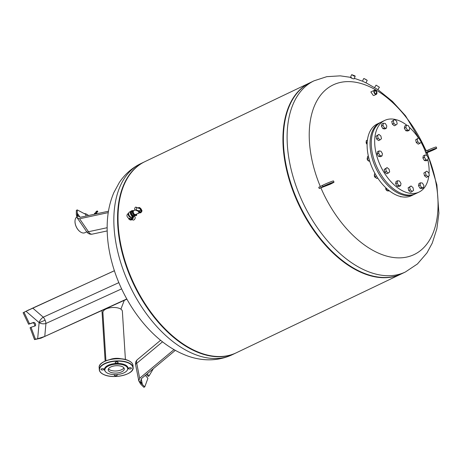 <?xml version="1.0" encoding="UTF-8"?>
<svg xmlns="http://www.w3.org/2000/svg" width="462" height="462" viewBox="0 0 462 462"><rect width="100%" height="100%" fill="white"/><g stroke="black" fill="none" stroke-linecap="round" stroke-linejoin="round"><path stroke-width="0.69" d="M145.334 375.369L147.921 378.303L144.785 386.861L143.861 387.306L140.592 384.032L138.785 380.832L139.674 378.239L174.041 349.584M153.338 368.693L149.041 375.935L147.182 373.827M175.358 350.329L141.441 378.615L140.575 381.364L142.36 384.407L138.785 380.832M144.785 386.861L138.791 380.861M146.425 374.457L148.117 376.38L149.041 375.935M134.049 216.204L134.54 216.424A1.958 1.305 113.6 0 1 135.147 218.133A1.958 1.305 113.6 0 1 133.865 219.964A1.958 1.305 113.6 0 1 132.975 220.016L132.017 219.6M128.603 218.278A2.968 1.975 -66.4 0 0 129.533 219.612A2.968 1.975 -66.4 0 0 130.885 219.531A2.968 1.975 -66.4 0 0 132.854 216.545M133.605 216.418A2.968 1.975 113.6 0 1 131.606 219.843A2.968 1.975 113.6 0 1 130.255 219.929L129.533 219.612M130.81 217.053A2.119 1.415 -66.4 0 1 128.713 218.33L129.868 218.832A2.119 1.415 -66.4 0 0 132.207 216.851M136.036 214.339L136.111 214.928L135.701 214.518M136.019 214.934L135.874 214.408M136.429 214.172A1.057 0.624 -115.5 0 1 136.405 215.546A1.057 0.624 -115.5 0 1 136.007 215.535L135.193 215.188M131.774 210.724A2.968 1.75 64.5 0 0 131.693 210.759A2.968 1.75 64.5 0 0 131.393 214.189A2.968 1.75 64.5 0 0 134.251 216.112L134.407 216.037A2.968 1.75 -115.5 0 0 135.02 215.309L135.851 215.61A1.057 0.624 64.5 0 0 136.25 215.621A1.057 0.624 64.5 0 0 136.325 215.575M134.407 216.037A2.968 1.75 -115.5 0 1 131.543 214.114A2.968 1.75 -115.5 0 1 131.849 210.684A2.968 1.75 -115.5 0 1 132.842 210.678M134.251 216.112L133.633 216.407A2.968 1.75 64.5 0 1 131.555 215.644A2.968 1.75 64.5 0 1 130.33 212.843A2.968 1.75 64.5 0 1 131.075 211.053L131.693 210.759A2.968 1.75 64.5 0 0 130.942 212.549A2.968 1.75 64.5 0 0 132.172 215.35A2.968 1.75 64.5 0 0 134.251 216.112A2.968 1.75 64.5 0 0 134.327 216.072M140.818 211.948A2.333 1.374 64.5 0 0 140.512 209.661M133.795 210.695A2.119 1.253 64.5 0 0 133.766 210.707A2.119 1.253 64.5 0 0 133.368 212.578A2.119 1.253 64.5 0 0 134.823 214.489A2.119 1.253 64.5 0 0 135.591 214.53A2.119 1.253 64.5 0 0 135.62 214.518M135.984 207.143L139.027 208.293C140.956 209.015 141.008 209.881 139.189 210.886L135.903 209.915A1.721 1.149 -66.4 0 0 136.585 208.31A1.721 1.149 -66.4 0 0 135.984 207.143A1.721 1.149 -66.4 0 0 135.724 207.092A1.588 1.057 -66.4 0 0 134.69 208.57A1.588 1.057 -66.4 0 0 135.175 209.962L133.137 211.007A2.119 1.253 64.5 0 0 132.704 212.872A2.119 1.253 64.5 0 0 134.171 214.801A2.119 1.253 64.5 0 0 134.968 214.83L135.609 214.524M133.882 210.643A2.541 1.502 64.5 0 0 132.958 210.626A2.541 1.502 64.5 0 0 132.432 212.861A2.541 1.502 64.5 0 0 134.194 215.177A2.541 1.502 64.5 0 0 135.147 215.211A2.541 1.502 64.5 0 0 135.713 214.478M132.958 210.626L132.028 211.065A2.541 1.502 64.5 0 0 131.508 213.3A2.541 1.502 64.5 0 0 133.27 215.621A2.541 1.502 64.5 0 0 134.223 215.656L135.147 215.211M138.098 211.18L135.175 209.962A1.588 1.057 -66.4 0 0 135.903 209.915M138.375 210.886L138.19 210.978A2.755 1.629 64.5 0 0 140.829 212.728A2.755 1.629 64.5 0 0 140.904 212.687M139.189 210.886A2.067 1.219 64.5 0 0 140.754 211.954A2.067 1.219 64.5 0 0 141.516 210.637A2.067 1.219 64.5 0 0 140.552 208.576A2.067 1.219 64.5 0 0 139.045 208.275M130.579 211.527L129.395 212.093A2.755 1.629 64.5 0 0 128.696 213.756A2.755 1.629 64.5 0 0 129.839 216.36A2.755 1.629 64.5 0 0 131.768 217.059L132.958 216.493M126.906 299.162L40.991 338.167L37.676 338.744L44.768 336.44L45.934 323.469A5.296 2.171 65.4 0 0 45.103 320.189A5.296 2.171 65.4 0 0 43.266 317.186L32.733 308.079L26.028 311.296L114.397 270.709M40.991 338.167L34.506 339.599L35.43 339.154L31.012 327.298L35.072 325.953A1.906 1.126 64.5 0 0 35.147 325.924A1.906 1.126 64.5 0 0 35.372 323.781A1.906 1.126 64.5 0 0 33.582 322.453L29.522 323.793L24.024 312.289L28.95 309.811M34.483 326.149A1.906 1.126 -115.5 0 0 34.321 323.972A1.906 1.126 -115.5 0 0 32.658 322.892L28.598 324.237L23.1 312.734L28.933 309.794M40.985 338.196L35.43 339.154M31.012 327.298L30.082 327.737L34.506 339.599M28.598 324.237L29.522 323.793M23.1 312.734L24.024 312.289M44.768 336.44L126.79 298.954M32.733 308.079L114.414 270.749M144.721 161.735A105.937 62.566 64.5 0 0 144.49 161.844A105.937 62.566 64.5 0 0 117.793 225.849A105.937 62.566 64.5 0 0 161.596 325.935A105.937 62.566 64.5 0 0 235.851 353.008A105.937 62.566 64.5 0 0 236.082 352.899M312.202 81.751A105.937 62.566 64.5 0 0 288.583 107.9A105.937 62.566 64.5 0 0 283.628 146.593A105.937 62.566 64.5 0 0 368.335 274.769A105.937 62.566 64.5 0 0 403.517 272.817M288.583 107.9L288.392 108.403A105.515 62.318 64.5 0 0 283.454 146.945A105.515 62.318 64.5 0 0 367.821 274.607L368.335 274.769M310.094 82.698A105.937 62.566 64.5 0 0 309.858 82.808A105.937 62.566 64.5 0 0 283.166 146.818A105.937 62.566 64.5 0 0 326.969 246.899A105.937 62.566 64.5 0 0 401.224 273.978A105.937 62.566 64.5 0 0 401.455 273.868M309.858 82.808L144.953 161.619A105.937 62.566 64.5 0 0 123.215 186.937A105.937 62.566 64.5 0 0 118.255 225.629A105.937 62.566 64.5 0 0 202.962 353.805A105.937 62.566 64.5 0 0 236.313 352.789L401.224 273.978M123.215 186.937L123.019 187.439A105.515 62.318 64.5 0 0 118.081 225.976A105.515 62.318 64.5 0 0 202.448 353.638L202.962 353.805M366.378 79.741L364.264 78.655L366.378 79.741M363.975 78.511L367.209 80.33L365.962 82.883L363.028 81.451M352.356 75.081L354.366 75.837M353.927 75.728L352.079 74.867L353.927 75.728M351.801 74.694L354.042 76.068L355.168 76.224L355.041 75.918L351.801 74.694L355.041 75.918M351.605 77.691C349.919 77.333 350.398 77.674 353.037 78.731L354.169 78.869L355.168 76.224M366.014 82.785L377.904 89.628L379.406 87.214L376.08 85.147L379.406 87.214M377.904 89.628L392.371 101.317L405.532 115.789L426.403 150.826M374.307 91.528A1.582 0.936 -115.5 0 1 374.699 90.852A1.582 0.936 -115.5 0 1 375.294 90.875A1.582 0.936 -115.5 0 1 376.391 92.319A1.582 0.936 -115.5 0 1 376.068 93.711A1.582 0.936 -115.5 0 1 375.473 93.688A1.582 0.936 -115.5 0 1 375.294 93.595M375.641 93.803A1.796 1.063 64.5 0 0 376.767 92.746A1.796 1.063 64.5 0 0 375.439 90.61A1.796 1.063 64.5 0 0 374.312 91.441A1.796 1.063 64.5 0 0 375.363 93.647A1.796 1.063 64.5 0 0 375.641 93.803M375.67 90.523A2.258 1.334 64.5 0 0 375.6 90.477A2.258 1.334 64.5 0 0 375.26 90.275A2.258 1.334 64.5 0 0 374.411 90.246A2.258 1.334 64.5 0 0 373.949 92.233A2.258 1.334 64.5 0 0 375.508 94.288A2.258 1.334 64.5 0 0 376.357 94.317A2.258 1.334 64.5 0 0 376.928 93.249A2.258 1.334 64.5 0 0 376.928 93.162M374.411 90.246L370.847 91.95L373.227 95.38L373.954 95.467L376.357 94.317M375.652 94.029A2.044 1.207 -115.5 0 1 374.139 91.597A2.044 1.207 -115.5 0 1 375.421 90.39A2.044 1.207 -115.5 0 1 375.733 90.569A2.044 1.207 -115.5 0 1 376.934 93.087A2.044 1.207 -115.5 0 1 375.652 94.029M314.033 80.815A105.937 62.566 -115.5 0 0 287.335 144.82A105.937 62.566 -115.5 0 0 365.638 270.565A105.937 62.566 -115.5 0 0 405.393 271.985L401.686 273.758A105.937 62.566 -115.5 0 1 327.431 246.679A105.937 62.566 -115.5 0 1 283.628 146.593A105.937 62.566 -115.5 0 1 310.325 82.588L314.033 80.815L326.784 76.669L340.257 75.849L350.56 77.339M325.519 185.614L330.792 183.506L325.519 185.614M429.475 151.08L433.506 149.561L429.475 151.08M425.727 152.524L428.251 151.38A6.676 0.404 -23 0 1 436.723 148.198A6.676 0.404 -23 0 1 432.911 150.225L426.888 152.812A94.029 55.532 -115.5 0 1 378.898 253.32A94.029 55.532 -115.5 0 1 320.888 187.843L319.23 188.49L318.734 187.324L322.447 185.401A6.676 0.404 -23 0 1 329.233 182.375A6.676 0.404 -23 0 1 333.512 180.977L334.009 182.143A6.676 0.404 157 0 0 329.729 183.547A6.676 0.404 157 0 0 322.944 186.567L319.23 188.49M320.316 186.504A94.029 55.532 -115.5 0 1 368.381 86.163A94.029 55.532 -115.5 0 1 426.103 150.964M354.371 78.326L362.433 81.185L363.692 78.609M334.009 182.143A6.676 0.404 157 0 1 332.79 182.935L330.342 184.199A213.149 12.896 157 0 0 320.888 187.843M426.888 152.812A213.149 12.896 157 0 0 425.866 152.905M436.723 148.198L436.232 147.026A6.676 0.404 157 0 0 427.76 150.214L425.288 151.328M428.817 175.924A39.726 23.464 -115.5 0 1 419.028 192.082L415.633 193.705A39.726 23.464 -115.5 0 1 387.791 183.553A39.726 23.464 -115.5 0 1 371.361 146.021A39.726 23.464 -115.5 0 1 381.375 122.014L384.765 120.397A39.726 23.464 -115.5 0 1 406.987 125.358M419.028 192.082A39.726 23.464 -115.5 0 1 391.181 181.93A39.726 23.464 -115.5 0 1 374.757 144.398A39.726 23.464 -115.5 0 1 384.765 120.397M409.245 127.241A39.726 23.464 -115.5 0 1 418.457 137.994M421.096 142.319A39.726 23.464 -115.5 0 1 426.645 155.296M427.864 159.916A39.726 23.464 -115.5 0 1 429.042 168.081A39.726 23.464 -115.5 0 1 429.013 174.018M415.009 193.982A39.726 23.464 -115.5 0 1 414.402 194.294L411.469 195.697A39.726 23.464 -115.5 0 1 383.622 185.539A39.726 23.464 -115.5 0 1 367.198 148.007A39.726 23.464 -115.5 0 1 377.206 124.007L380.139 122.603A39.726 23.464 -115.5 0 1 380.763 122.326M414.402 194.294A39.726 23.464 -115.5 0 1 386.555 184.142A39.726 23.464 -115.5 0 1 370.126 146.61A39.726 23.464 -115.5 0 1 380.139 122.603M375.976 177.743A1.698 0.999 -115.5 0 1 375.346 177.512A1.698 0.999 -115.5 0 1 374.353 175.647A1.698 0.999 -115.5 0 1 374.353 175.427A1.698 0.999 -115.5 0 1 374.52 174.855M374.353 175.514A1.484 0.878 64.5 0 0 374.341 175.589A1.484 0.878 64.5 0 0 374.347 175.785A1.484 0.878 64.5 0 0 375.213 177.414A1.484 0.878 64.5 0 0 375.283 177.46M368.491 160.799A1.698 0.999 -115.5 0 1 368.185 160.632A1.698 0.999 -115.5 0 1 367.186 158.547A1.698 0.999 -115.5 0 1 367.296 158.079A1.698 0.999 -115.5 0 1 367.313 158.044M366.158 142.302A1.484 0.878 64.5 0 0 366.152 142.383A1.484 0.878 64.5 0 0 367.024 144.208L367.117 144.271A1.698 0.999 -115.5 0 1 366.158 142.215A1.698 0.999 -115.5 0 1 366.326 141.649M387.035 190.587A1.698 0.999 -115.5 0 1 386.734 190.413A1.698 0.999 -115.5 0 1 385.937 189.374A1.698 0.999 -115.5 0 1 385.735 188.334A1.698 0.999 -115.5 0 1 385.862 187.832M385.735 188.421A1.484 0.878 64.5 0 0 385.724 188.496A1.484 0.878 64.5 0 0 385.903 189.408A1.484 0.878 64.5 0 0 386.596 190.321A1.484 0.878 64.5 0 0 386.665 190.361M386.163 188.092L385.753 188.288L387.179 190.841L389.599 191.002M388.559 190.182L387.179 190.841M385.868 187.815L385.753 188.288M400.3 196.465L400.773 196.876L401.195 196.673M367.446 139.94L366.175 140.864L366.701 143.584L367.123 143.953M367.406 140.275L366.175 140.864M367.146 143.376L366.701 143.584M367.186 158.633A1.484 0.878 64.5 0 0 367.18 158.709A1.484 0.878 64.5 0 0 368.052 160.533A1.484 0.878 64.5 0 0 368.116 160.58M368.347 156.041L367.723 156.335L367.203 158.501L368.63 161.053L369.739 161.278M368.751 157.761L367.203 158.501M369.536 160.62L368.63 161.053M375.109 173.718L374.37 174.07L374.896 176.796L376.842 178.494L377.754 178.055M376.466 176.045L374.896 176.796M375.034 173.591L374.37 174.07M380.965 151.213L382.449 153.719L382.022 155.954L380.105 155.688L378.615 153.182L379.048 150.941L380.965 151.213M382.022 155.954L380.48 156.693L378.557 156.422L377.073 153.915L377.506 151.68L379.048 150.941M377.073 153.915L378.615 153.182M378.557 156.422L380.105 155.688M388.311 173.065L386.763 173.804L384.8 172.205L384.188 169.462L387.087 167.59L389.056 169.19L389.662 171.928L388.311 173.065L386.342 171.466L385.735 168.728L387.087 167.59M384.188 169.462L385.735 168.728M384.8 172.205L386.342 171.466M400.571 185.741L399.024 186.475L397.106 186.209L395.622 183.703L396.055 181.462L397.597 180.729L399.514 180.994L400.999 183.501L400.571 185.741L398.648 185.47L397.164 182.964L397.597 180.729M395.622 183.703L397.164 182.964M397.106 186.209L398.648 185.47M412.243 191.447L410.701 192.186L408.731 190.587L408.125 187.843L411.024 185.972L412.988 187.572L413.6 190.309L412.243 191.447L410.279 189.847L409.667 187.11L411.024 185.972M408.125 187.843L409.667 187.11M408.731 190.587L410.279 189.847M423.475 187.791L421.933 188.531L420.016 188.265L418.526 185.759L418.959 183.518L420.501 182.779L422.418 183.05L423.908 185.557L423.475 187.791L421.558 187.526L420.068 185.019L420.501 182.779M418.526 185.759L420.068 185.019M420.016 188.265L421.558 187.526M427.985 176.623L426.443 177.362L424.474 175.756L423.868 173.019L426.767 171.142L428.73 172.748L429.342 175.485L427.985 176.623L426.016 175.023L425.41 172.28M424.474 175.756L426.016 175.023M423.868 173.019L426.767 171.142M427.835 160.06L426.293 160.799L424.376 160.528L422.886 158.021L424.428 157.288L424.861 155.047L426.778 155.319L428.262 157.825L427.835 160.06L425.918 159.794L424.428 157.288M424.376 160.528L425.918 159.794M422.886 158.021L423.319 155.786L424.861 155.047M419.791 143.416L418.249 144.15L416.285 142.55L417.827 141.811L417.215 139.074L418.572 137.936L420.536 139.536L421.148 142.279L419.791 143.416L417.827 141.811M416.285 142.55L415.673 139.813L417.215 139.074M415.673 139.813L418.572 137.936M409.286 130.272L407.744 131.012L405.827 130.746L407.368 130.007L405.879 127.5L406.312 125.26L408.229 125.531L409.719 128.038L409.286 130.272L407.368 130.007M405.827 130.746L404.337 128.24L405.879 127.5M404.337 128.24L404.77 125.999L406.312 125.26M397.216 123.897L395.859 125.035L393.89 123.429L393.283 120.692L394.64 119.554L396.604 121.154L397.216 123.897M393.89 123.429L392.348 124.168L394.317 125.768L395.859 125.035M392.348 124.168L391.741 121.431L394.64 119.554M391.741 121.431L393.283 120.692M386.809 125.982L386.376 128.222L384.459 127.951L382.975 125.445L383.408 123.21L385.325 123.475L386.809 125.982M384.459 127.951L382.917 128.69L384.834 128.962L386.376 128.222M382.917 128.69L381.433 126.184L381.86 123.949L383.408 123.21M381.433 126.184L382.975 125.445M380.861 135.984L381.473 138.721L380.116 139.859L378.153 138.254L377.541 135.516L378.898 134.378L380.861 135.984M380.116 139.859L378.574 140.598L376.605 138.993L375.999 136.255L378.898 134.378M375.999 136.255L377.541 135.516M376.605 138.993L378.153 138.254M85.972 216.06L85.868 214.466L77.275 209.91L77.223 217.908L76.322 214.709L76.351 210.349L77.275 209.91M77.085 217.718L86.839 231.936A5.296 5.296 0 0 0 92.319 234.118A5.296 3.563 -102.1 0 1 90.696 233.928A5.296 3.563 -102.1 0 1 88.479 231.728L79.591 218.774L77.223 217.908M77.241 217.931L77.27 213.167L78.049 216.193L80.538 217.227L108.466 211.226M79.591 218.774L108.247 212.612M97.107 213.669L96.079 212.982L96.131 213.877A1.588 0.722 176.4 0 0 94.623 214.12A1.588 0.722 176.4 0 0 94.404 214.247M87.716 214.888A8.888 5.249 64.5 0 0 87.647 214.836A8.888 5.249 64.5 0 0 84.292 213.629M84.523 213.75A8.674 5.122 -115.5 0 1 87.786 214.934A8.674 5.122 -115.5 0 1 88.513 215.511M86.764 231.82L84.921 232.704A8.888 5.249 -115.5 0 1 80.232 231.803A8.888 5.249 -115.5 0 1 75.017 222.037A8.888 5.249 -115.5 0 1 75.011 220.876A8.888 5.249 -115.5 0 1 76.709 217.001M75.006 220.963A8.674 5.122 64.5 0 0 75 221.044A8.674 5.122 64.5 0 0 75.006 222.176A8.674 5.122 64.5 0 0 80.099 231.71A8.674 5.122 64.5 0 0 80.163 231.757M97.777 211.608A0.531 0.312 -115.5 0 1 97.055 211.29A0.531 0.312 -115.5 0 1 97.777 211.608M96.079 212.982L94.635 213.213L94.231 214.287M94.693 214.091L94.635 213.213M105.434 371.598L105.053 371.102A11.81 5.371 -3.6 0 1 110.147 364.506A11.81 5.371 -3.6 0 1 124.815 364.709A11.81 5.371 -3.6 0 1 127.576 369.687L127.258 370.224A11.44 5.203 -3.6 0 1 118.982 374.301A11.44 5.203 -3.6 0 1 107.923 373.36A11.44 5.203 -3.6 0 1 105.434 371.598A11.44 5.203 -3.6 0 1 110.372 365.205A11.44 5.203 -3.6 0 1 124.584 365.396A11.44 5.203 -3.6 0 1 127.258 370.224M115.575 363.04A1.484 0.676 176.4 0 0 117.215 363.12A1.484 0.676 176.4 0 0 118.133 362.433A1.484 0.676 176.4 0 0 117.735 362.006A1.484 0.676 176.4 0 0 116.089 361.925A1.484 0.676 176.4 0 0 115.171 362.618A1.484 0.676 176.4 0 0 115.575 363.04M128.881 368.843A1.484 0.676 176.4 0 0 130.521 368.924A1.484 0.676 176.4 0 0 131.439 368.237A1.484 0.676 176.4 0 0 131.041 367.816A1.484 0.676 176.4 0 0 129.395 367.735A1.484 0.676 176.4 0 0 128.476 368.422A1.484 0.676 176.4 0 0 128.881 368.843M114.859 374.624A1.484 0.676 176.4 0 0 114.299 375.202A1.484 0.676 176.4 0 0 114.697 375.623A1.484 0.676 176.4 0 0 116.343 375.704A1.484 0.676 176.4 0 0 117.261 375.011A1.484 0.676 176.4 0 0 116.857 374.59A1.484 0.676 176.4 0 0 116.782 374.561M110.383 372.187A8.062 3.667 176.4 0 0 119.317 372.62A8.062 3.667 176.4 0 0 124.295 368.872A8.062 3.667 176.4 0 0 122.118 366.574A8.062 3.667 176.4 0 0 113.184 366.141A8.062 3.667 176.4 0 0 108.206 369.889A8.062 3.667 176.4 0 0 110.383 372.187M123.903 367.856A8.062 3.667 -3.6 0 1 118.093 370.772A8.062 3.667 -3.6 0 1 110.251 370.114A8.062 3.667 -3.6 0 1 108.472 368.832M101.392 369.819A1.484 0.676 176.4 0 0 103.038 369.895A1.484 0.676 176.4 0 0 103.95 369.207A1.484 0.676 176.4 0 0 103.552 368.786A1.484 0.676 176.4 0 0 101.906 368.705A1.484 0.676 176.4 0 0 100.993 369.392A1.484 0.676 176.4 0 0 101.392 369.819M105.931 360.77L102.899 312.549A9.76 4.435 -3.6 0 1 105.971 309.032A9.76 4.435 -3.6 0 1 116.378 307.652A9.76 4.435 -3.6 0 1 122.372 311.324L125.41 359.546M109.898 359.563A9.76 4.435 -3.6 0 1 121.321 358.841M139.674 378.239L136.729 363.317A5.296 3.448 -129.8 0 1 136.787 360.424A5.296 3.852 -154.7 0 0 136.007 361.423A5.296 5.296 0 0 0 135.603 364.709L138.819 381.011M136.787 360.424A5.296 3.448 -129.8 0 1 137.405 359.615A5.296 5.296 0 0 0 136.007 361.423M162.532 341.805L136.729 363.317A5.296 1.704 168.8 0 0 135.603 364.709M142.36 384.407L141.251 378.788M128.731 213.115A2.119 1.253 64.5 0 0 128.205 214.385A2.119 1.253 64.5 0 0 129.077 216.383A2.119 1.253 64.5 0 0 130.555 216.938M141.516 210.949A2.755 1.629 64.5 0 0 140.269 208.345M138.536 207.727A2.755 1.629 64.5 0 0 138.456 207.761A2.755 1.629 64.5 0 0 138.178 207.958M138.346 210.903A2.755 1.629 64.5 0 0 140.985 212.659L141.817 211.209C142.775 211.429 139.969 206.445 138.612 207.686A2.755 1.629 64.5 0 0 138.248 207.981M138.941 210.764A2.333 1.374 64.5 0 0 141.28 212.018A2.333 1.374 64.5 0 0 141.101 208.991A2.333 1.374 64.5 0 0 138.791 208.177M45.103 320.189A5.296 0.318 -23 0 1 39.126 322.615A5.296 2.547 130.8 0 1 43.266 317.186L118.861 282.634M26.028 311.296L39.126 322.615L37.676 338.744M121.627 288.871L45.934 323.469A5.296 3.032 5.1 0 1 39.126 322.615M32.658 322.892L33.582 322.453M232.138 354.781C214.639 362.889 196.471 360.198 182.669 353.956C150.855 340.303 122.828 302.737 112.116 263.149C108.212 248.903 106.606 235.106 107.311 221.766C107.877 211.169 110.083 201.403 113.923 192.463L119.254 182.629C124.763 174.278 131.936 167.943 140.777 163.617A105.937 62.566 64.5 0 0 114.079 227.622A105.937 62.566 64.5 0 0 192.383 353.366A105.937 62.566 64.5 0 0 232.138 354.781L235.851 353.008M428.251 151.38L427.76 150.214M322.447 185.401L322.944 186.567M86.839 231.936A5.296 1.097 -34.5 0 0 88.479 231.728L107.138 227.72M80.099 217.284L77.27 213.167M96.165 213.432L96.72 212.37A0.531 0.312 -115.5 0 1 96.46 211.423M102.004 373.533A16.95 7.71 -3.6 0 1 99.29 369.692A16.95 7.71 -3.6 0 1 109.754 361.81A16.95 7.71 -3.6 0 1 128.546 362.728A16.95 7.71 -3.6 0 1 133.12 367.561A16.95 7.71 -3.6 0 1 130.908 371.714M104.031 374.642A16.736 7.611 176.4 0 0 127.651 373.804A16.736 7.611 176.4 0 0 128.401 362.988A16.736 7.611 176.4 0 0 104.782 363.825A16.736 7.611 176.4 0 0 104.031 374.642M132.992 365.488A16.95 7.71 176.4 0 0 128.413 360.655A16.95 7.71 176.4 0 0 109.621 359.742A16.95 7.71 176.4 0 0 99.157 367.619L99.29 369.692C99.486 371.708 101.034 373.36 103.933 374.647C113.571 379.348 134.286 374.543 133.12 367.561L132.992 365.488C132.79 363.473 131.243 361.821 128.344 360.539C118.711 355.832 97.99 360.637 99.157 367.619M128.407 360.614A16.736 7.611 -3.6 0 1 130.272 361.648M101.369 363.467A16.736 7.611 -3.6 0 1 128.251 360.545M137.405 359.615L160.603 340.269M128.713 218.33C126.334 216.418 126.345 214.674 128.742 213.109M135.591 214.53L139.732 212.757M138.294 212.976L140.101 212.843M140.974 212.179L141.539 210.915L140.696 208.622L138.975 207.998M137.907 208.264L138.612 207.686M140.985 212.659L140.829 212.728C139.137 212.48 140.442 213.86 138.057 211.094M140.777 163.617L144.49 161.844M405.393 271.985L417.44 263.958L426.963 252.899L432.265 243.099L436.856 228.771L438.9 213.167L436.89 184.858L427.24 152.789M374.567 87.572L376.08 85.147M350.491 77.506L351.501 74.844M92.319 234.118L107.178 230.925M96.72 212.37L97.644 211.925M95.108 213.496L96.263 211.417L97.187 210.972M104.637 309.8L104.666 309.332M105.134 361.105L101.958 310.568M104.06 310.262L104.019 309.627M124.284 300.364L120.882 309.165"/></g></svg>
